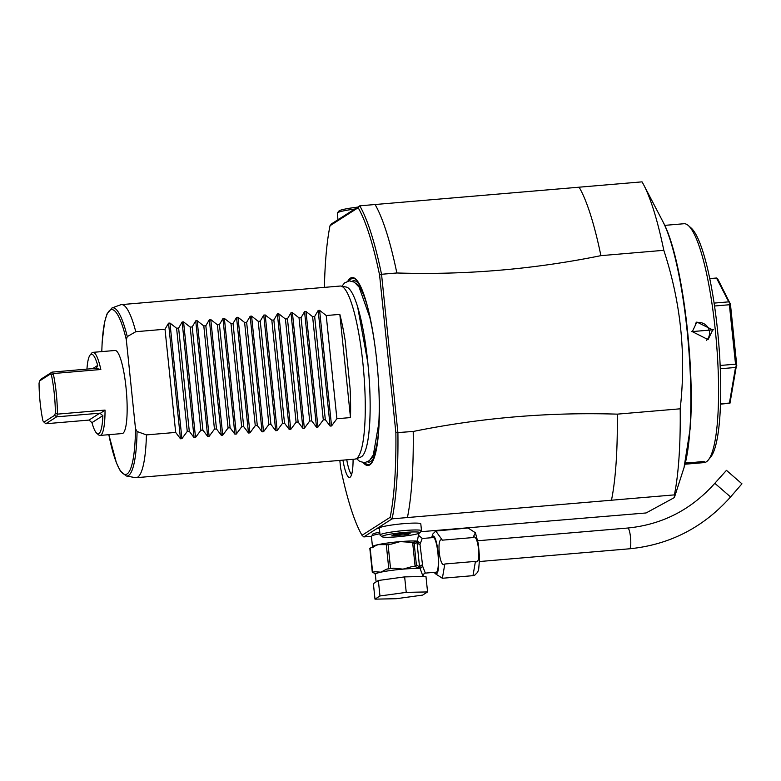 <?xml version="1.0" encoding="UTF-8"?>
<svg xmlns="http://www.w3.org/2000/svg" width="781" height="781" viewBox="0 0 781 781"><rect width="100%" height="100%" fill="white"/><g stroke="black" fill="none" stroke-linecap="round" stroke-linejoin="round"><path stroke-width="1.17" d="M714.82 483.302L726.467 470.347L741.95 483.82L730.577 496.95C703.349 527.507 669.668 544.787 629.554 548.789A10.426 1.943 85.1 0 0 630.667 539.095A10.426 1.943 85.1 0 0 628.119 528.132A10.426 1.943 85.1 0 0 627.787 528.024C662.278 524.588 691.283 509.681 714.82 483.302L730.577 496.95M474.868 575.119L472.983 575.665L475.444 561.393C481.74 566.108 478.197 531.851 472.974 537.562L475.424 532.769L468.063 528.005L435.778 531.031L442.368 540.159L472.974 537.562M442.368 540.159C436.062 535.444 439.605 569.71 444.828 563.999L442.378 578.262L472.983 575.665M444.828 563.999L475.444 561.393M442.378 578.262L435.017 573.498L434.519 572.327M418.616 533.482L418.831 535.6L422.384 538.49L433.348 537.553A17.367 3.241 85.1 0 1 437.965 553.749A17.367 3.241 85.1 0 1 436.589 572.063A17.367 3.241 85.1 0 1 436.286 572.17L425.323 573.108L422.706 566.342L420.168 568.666L423.058 576.505M422.15 538.587L419.993 544.367L422.706 566.342L420.246 568.295L414.828 566.547A1.738 1.63 -80.5 0 0 416.214 565.307L416.361 564.624L419.573 567.172A3.475 1.884 159.3 0 1 422.121 564.975M404.646 576.886L425.967 576.446L427.568 591.93L422.609 595.102L396.318 598.705L374.987 599.144L373.386 583.661L378.355 580.488L404.646 576.886L406.237 592.369L427.568 591.93M374.987 599.144L379.956 595.971L378.355 580.488M379.956 595.971L406.237 592.369M418.401 535.444L417.327 541.145L420.305 543.137L417.484 541.526A1.738 0.888 147 0 1 417.523 541.379M412.339 542.473L417.396 541.516A1.738 1.582 96.1 0 1 417.327 541.145A23.625 2.265 174.1 0 0 400.155 541.614L411.724 542.365M408.824 542.6L409.361 542.57M417.396 541.516L417.025 542.444A3.475 2.392 -168.7 0 0 419.993 544.367M420.315 568.451A1.738 1.132 -154.9 0 1 420.246 568.295L419.573 567.172L417.025 542.444L414.233 543.976L413.94 543.303A1.738 1.63 -80.5 0 0 412.837 542.483M414.233 543.976L416.361 564.624M420.168 568.285A1.738 1.582 -83.9 0 0 420.168 568.666A23.625 2.265 174.1 0 0 402.996 569.134L393.79 568.178A25.363 2.431 174.1 0 0 386.634 569.164L380.884 572.17L374.782 571.731A25.363 2.431 174.1 0 0 373.425 572.6L375.329 574.23L376.12 581.923M411.851 566.645L414.828 566.547A25.363 2.431 174.1 0 0 411.851 566.645L402.996 569.134A23.625 2.265 174.1 0 0 380.884 572.17A23.625 2.265 174.1 0 0 375.329 574.23M414.213 566.45L416.214 565.307M370.155 548.116L372.644 572.2A26.749 2.568 174.1 0 0 372.312 572.405L369.823 548.33A26.749 2.568 -5.9 0 1 370.155 548.116L378.043 544.65L386.283 544.621A26.749 2.568 -5.9 0 1 388.05 544.377L390.539 568.461L393.79 568.178M388.05 544.377L391.769 544.054M391.301 544.103L400.155 541.614A23.625 2.265 174.1 0 0 378.043 544.65A23.625 2.265 174.1 0 0 372.478 546.71L372.068 547.862M413.94 543.303L412.641 542.483L415.092 566.176M372.644 572.2L374.782 571.731M372.293 547.657L373.093 547.422M386.283 544.621L388.772 568.695L386.634 569.164M372.312 572.405L373.425 572.6M372.478 546.71L371.414 536.391A23.625 2.265 -5.9 0 1 379.917 533.745M390.539 568.461A26.749 2.568 174.1 0 0 388.772 568.695M379.751 532.154A22.581 2.167 174.1 0 0 372.273 534.565L372.381 535.62M420.813 531.715L646.102 512.961L674.374 497.565L674.393 494.881L392.111 518.848L390.158 517.315A175.452 32.724 85.1 0 0 395.869 432.703L379.576 275.019A175.452 32.724 85.1 0 0 358.167 207.726L330.021 225.709L331.476 223.893L359.758 205.823A177.18 33.046 85.1 0 1 381.528 274.277L379.576 275.029M371.434 536.274L363.819 536.918L392.111 518.848A177.18 33.046 85.1 0 0 397.91 432.772L381.538 274.277L396.846 272.979A177.18 33.046 -94.9 0 0 375.065 204.524L579.121 187.196A177.18 33.046 -94.9 0 1 600.901 255.651L663.811 250.31C680.837 302.159 686.304 354.994 680.192 408.805A177.18 33.046 85.1 0 1 679.031 457.315A177.18 33.046 85.1 0 1 674.393 494.881M421.515 530.748L420.803 523.866A20.843 2.001 174.1 0 0 401.825 523.826A20.843 2.001 174.1 0 0 379.664 527.741L378.59 528.425A21.712 2.079 -5.9 0 1 378.473 528.239A21.712 2.079 -5.9 0 1 380.737 527.058L379.664 527.741A20.843 2.001 174.1 0 0 379.341 528.151L380.054 535.034A20.843 2.001 -5.9 0 1 380.376 534.624A20.843 2.001 -5.9 0 1 402.527 530.709A20.843 2.001 -5.9 0 1 421.515 530.748A20.843 2.001 -5.9 0 1 421.437 530.943L419.895 532.827A19.105 1.835 -5.9 0 1 419.67 533.023A19.105 1.835 -5.9 0 1 400.272 536.518A19.105 1.835 -5.9 0 1 382.065 536.742A19.105 1.835 -5.9 0 1 382.26 536.196A19.105 1.835 -5.9 0 1 403.474 532.525A19.105 1.835 -5.9 0 1 419.895 532.827M611.474 500.221A177.18 33.046 -94.9 0 0 617.273 414.145L680.192 408.805M407.418 517.549A177.18 33.046 -94.9 0 0 413.217 431.473C480.422 417.806 548.438 412.036 617.273 414.145M413.217 431.473L395.869 432.703M600.901 255.651C533.696 269.318 465.671 275.097 396.846 272.979M579.121 187.196L642.041 181.856A177.18 33.046 85.1 0 1 643.788 185.019A177.18 33.046 85.1 0 1 663.811 250.31M375.065 204.524L359.758 205.823L358.167 207.736M337.997 219.734L337.314 213.115A24.318 2.333 -5.9 0 1 337.402 212.881A24.318 2.333 -5.9 0 1 354.681 209.064M337.402 212.881L338.944 210.997A22.581 2.167 -5.9 0 1 357.737 207.121M324.418 287.379A175.442 32.724 85.1 0 1 330.021 225.709M339.823 460.399L340.614 468.004A175.442 32.724 85.1 0 0 362.023 535.297L390.158 517.315M347.848 281.121A94.325 17.592 85.1 0 1 350.444 278.124A94.325 17.592 85.1 0 1 357.161 280.652A94.325 17.592 85.1 0 1 377.623 370.028A94.325 17.592 85.1 0 1 372.527 461.581A94.325 17.592 85.1 0 1 369.745 464.91A94.325 17.592 85.1 0 1 363.263 462.684M353.08 459.277A29.795 5.555 85.1 0 1 350.113 477.181A29.795 5.555 85.1 0 1 350.044 477.23A29.795 5.555 85.1 0 1 342.947 460.136M362.023 535.297L363.819 536.918M378.551 427.178A87.755 16.372 -94.9 0 0 378.805 423.302A87.755 16.372 -94.9 0 0 378.687 385.345M340.994 286.08L346.305 287.066A85.432 15.932 85.1 0 1 357.62 306.826L367.792 362.462A85.432 15.932 85.1 0 1 368.564 435.7A85.432 15.932 85.1 0 1 361.457 456.729A85.432 15.932 85.1 0 1 360.744 457.08L355.667 458.945A86.857 16.196 -94.9 0 0 356.4 458.584A86.857 16.196 -94.9 0 0 363.477 369.188A86.857 16.196 -94.9 0 0 340.994 286.08A86.857 16.196 -94.9 0 0 340.165 286.041L121.475 304.61A86.857 16.196 -94.9 0 0 120.664 304.785L111.956 307.978A84.407 15.747 85.1 0 1 127.264 336.611L126.307 339.706L135.494 428.632L137.065 431.512L146.438 434.9A86.857 16.196 -94.9 0 1 137.71 477.142A86.857 16.196 -94.9 0 1 136.167 477.689A86.857 16.196 -94.9 0 1 135.338 477.65L126.219 475.971L120.342 470.963L116.457 463.006L108.832 434.685A82.727 15.435 85.1 0 0 126.024 474.389A82.727 15.435 85.1 0 0 135.494 428.632M376.091 354.75A87.755 16.372 -94.9 0 0 369.803 317.32A87.755 16.372 -94.9 0 0 368.905 313.542M357.62 306.826A85.432 15.932 85.1 0 1 367.812 362.423M136.167 477.689L354.857 459.13A86.857 16.196 -94.9 0 0 355.667 458.945M135.777 331.71L127.264 336.611M350.103 388.489L345.134 340.331L350.103 388.489A86.857 16.196 -94.9 0 1 350.493 417.581L336.894 418.733L331.554 425.948L330.119 426.075L325.326 419.719L323.295 419.885L317.955 427.1L316.51 427.227L311.717 420.871L309.686 421.047L304.346 428.261L302.911 428.378L298.117 422.023L296.087 422.199L290.747 429.413L289.302 429.54L284.509 423.175L282.478 423.351L277.148 430.565L275.703 430.692L270.909 424.337L268.879 424.503L263.539 431.727L262.094 431.844L257.3 425.489L255.27 425.665L249.94 432.879L248.495 433.006L243.701 426.641L241.671 426.816L236.331 434.031L234.886 434.158L230.102 427.803L228.062 427.968L222.731 435.193L221.287 435.31L216.493 428.954L214.463 429.13L209.123 436.345L207.678 436.462L202.894 430.106L200.854 430.282L195.523 437.497L194.078 437.624L189.285 431.268L187.255 431.434L181.914 438.658L180.47 438.776L175.686 432.42L165.016 329.221L135.767 331.71A86.857 16.196 -94.9 0 0 121.475 304.61M175.686 432.42L146.428 434.9M165.016 329.221L168.53 323.178L169.975 323.051L176.594 328.245L187.255 431.434M194.078 437.624L182.129 322.016L178.624 328.069L176.594 328.245M182.129 322.016L183.574 321.899L190.193 327.083L200.854 430.282M207.678 436.462L195.738 320.864L192.224 326.917L190.193 327.083M195.738 320.864L197.173 320.747L203.802 325.931L214.463 429.13M221.287 435.31L209.337 319.712L205.833 325.755L203.802 325.931M209.337 319.712L210.782 319.585L217.401 324.779L228.062 427.968M234.886 434.158L222.946 318.56L219.432 324.603L217.401 324.779M222.946 318.56L224.381 318.433L231.01 323.617L241.671 426.816M248.495 433.006L236.545 317.398L233.041 323.451L231.01 323.617M236.545 317.398L237.99 317.281L244.609 322.465L255.27 425.665M262.094 431.844L250.154 316.246L246.64 322.299L244.609 322.465M250.154 316.246L251.589 316.12L258.208 321.313L268.879 424.503M275.703 430.692L263.753 315.094L260.249 321.137L258.208 321.313M263.753 315.094L265.198 314.968L271.817 320.161L282.478 423.351M289.302 429.54L277.362 313.933L273.848 319.985L271.817 320.161M277.362 313.933L278.797 313.816L285.416 318.999L296.087 422.199M302.911 428.378L290.962 312.781L287.457 318.833L285.416 318.999M290.962 312.781L292.406 312.654L299.025 317.847L309.686 421.047M316.51 427.227L304.561 311.629L301.056 317.672L299.025 317.847M304.561 311.629L306.006 311.502L312.625 316.695L323.295 419.885M330.119 426.075L318.17 310.467L314.655 316.52L312.625 316.695M318.17 310.467L319.614 310.35L326.233 315.534L336.894 418.733M345.134 340.331A86.857 16.196 -94.9 0 0 339.833 314.382L326.233 315.534M178.624 328.069L189.285 431.268M192.224 326.917L202.894 430.106M205.833 325.755L216.493 428.954M219.432 324.603L230.102 427.803M233.041 323.451L243.701 426.641M246.64 322.299L257.3 425.489M260.249 321.137L270.909 424.337M273.848 319.985L284.509 423.175M287.457 318.833L298.117 422.023M301.056 317.672L311.717 420.871M314.655 316.52L325.326 419.719M350.493 417.581L339.833 314.382M89.005 420.08L99.812 413.178L102.867 415.658A39.948 7.449 -94.9 0 1 96.727 433.24A39.948 7.449 -94.9 0 1 91.963 422.628L89.005 420.08L45.815 423.741L56.622 416.839L57.413 414.135L105.035 410.084A41.686 7.781 85.1 0 1 100.046 435.437L122.148 433.553A41.686 7.781 -94.9 0 0 125.995 387.308A41.686 7.781 -94.9 0 0 115.1 350.474L92.988 352.348A41.686 7.781 85.1 0 1 100.837 369.501L53.225 373.543L51.458 375.222L50.423 374.021L39.724 380.855L39.05 383.139A39.948 7.449 -94.9 0 0 42.955 420.939L43.99 422.14L54.69 415.297L55.363 413.012A39.948 7.449 -94.9 0 0 51.458 375.222M55.363 413.012L57.413 414.135A41.686 7.781 -94.9 0 0 56.271 393.224A41.686 7.781 -94.9 0 0 53.225 373.543L51.995 372.127L41.188 379.029L39.724 380.855M100.046 435.437A41.686 7.781 85.1 0 1 98.513 434.802L96.727 433.24M96.453 368.007L97.684 365.44A39.948 7.449 -94.9 0 0 90.088 355.072L91.582 353.237A41.686 7.781 85.1 0 1 92.988 352.348M99.812 413.178L56.622 416.839L54.69 415.297M100.837 369.501L95.819 368.339L51.995 372.127L50.423 374.021M90.088 355.072A39.948 7.449 -94.9 0 0 86.945 369.159M45.815 423.741L43.99 422.14M105.035 410.084L100.456 413.227M346.754 459.814A27.794 5.184 -94.9 0 0 351.577 474.565M664.729 225.367L683.922 223.737A119.854 22.356 85.1 0 1 688.344 225.543A119.854 22.356 85.1 0 1 715.25 329.631A119.854 22.356 85.1 0 1 708.25 460.058A119.854 22.356 85.1 0 1 704.208 462.596L685.015 464.217M713.541 329.777L691.781 331.622L713.541 329.777L712.741 329.914L708.074 339.608L692.337 331.642L696.857 322.036L712.741 329.914M685.347 462.928L704.628 461.981L685.025 464.178M688.344 225.543L691.195 228.042A117.082 21.839 85.1 0 1 717.475 329.709A117.082 21.839 85.1 0 1 710.642 457.119L708.25 460.058M714.117 303.096L728.751 301.856L729.952 303.233L729.386 304.746L735.526 364.171L736.415 365.752L735.526 367.47L729.415 403.055L729.981 403.181L720.453 404.167M709.792 278.583L716.489 278.016L728.751 301.856M714.547 306.006L729.386 304.746M729.952 303.233L717.593 278.661L716.489 278.016M729.981 403.181L736.415 365.752M720.463 403.816L729.415 403.055M720.267 368.769L735.526 367.47M720.131 365.479L735.526 364.171M730.372 303.526L736.776 365.488M695.373 323.207A10.426 10.192 57.4 0 1 709.49 331.993A10.426 10.192 -122.6 0 1 706.385 340.477M704.628 461.981L703.876 461.346L685.23 463.397M382.065 536.742L380.162 535.21A20.843 2.001 -5.9 0 1 380.054 535.034M391.789 535.864L408.404 534.458L410.132 533.345L402.693 533.501L393.526 534.76L391.789 535.864L393.878 534.721M402.693 533.501L409.742 533.355M408.404 534.458L407.018 533.081M399.228 535.717L399.374 534.126L404.07 533.482M399.355 533.97L397.959 534.155M431.981 537.67A18.861 3.514 85.1 0 1 432.889 536.196A18.861 3.514 85.1 0 1 438.151 552.733A18.861 3.514 85.1 0 1 436.745 573.537A18.861 3.514 85.1 0 1 434.919 572.288M424.151 573.527A3.475 3.397 -122.6 0 1 425.713 572.99M643.788 185.019L663.02 221.872A135.201 25.217 -94.9 0 1 663.206 222.234A135.201 25.217 -94.9 0 1 689.906 429.638A135.201 25.217 85.1 0 1 684.039 467.565A135.201 25.217 85.1 0 1 683.912 467.956L674.374 497.565M349.283 280.857A93.417 17.426 -94.9 0 1 351.157 278.973A93.417 17.426 85.1 0 1 357.493 281.072M372.771 461.102A93.417 17.426 85.1 0 1 370.272 463.953A93.417 17.426 -94.9 0 1 364.717 462.703M367.607 461.864A91.026 16.977 -94.9 0 0 370.77 461.522A91.026 16.977 85.1 0 0 375.524 453.165M352.27 281.199A91.026 16.977 85.1 0 1 361.544 288.433M356.077 283.483A88.761 16.557 85.1 0 1 368.661 311.063M378.726 429.657A88.761 16.557 85.1 0 1 370.975 458.964M137.065 431.512A84.407 15.747 85.1 0 1 126.219 475.971M101.823 351.606A82.727 15.435 85.1 0 1 126.307 339.706M180.47 438.776L168.53 323.178M181.914 438.658L169.975 323.051M195.523 437.497L183.574 321.899M209.123 436.345L197.173 320.747M222.731 435.193L210.782 319.585M236.331 434.031L224.381 318.433M249.94 432.879L237.99 317.281M263.539 431.727L251.589 316.12M277.148 430.565L265.198 314.968M290.747 429.413L278.797 313.816M304.346 428.261L292.406 312.654M317.955 427.1L306.006 311.502M331.554 425.948L319.614 310.35M97.684 365.44L92.617 368.671M91.963 422.628L102.867 415.658M691.781 331.622L692.337 331.642M477.796 540.755L627.787 528.024M475.424 532.769L478.382 544.084L479.583 558.23L478.675 569.398L477.611 572.288L474.663 575.236M435.778 531.031L432.82 533.999L431.581 537.709M425.323 573.108L424.19 573.498L422.97 575.626M378.805 423.302L373.338 454.864L369.481 460.575L364.737 462.694L359.719 461.444L356.536 458.632M367.792 362.462C370.643 391.564 370.897 415.97 368.564 435.7M369.803 317.32L359.094 287.125L354.34 282.146L349.302 280.857L344.567 282.937L341.902 286.246M101.774 351.606L102.174 341.883L104.556 322.211L106.997 313.933L111.956 307.978M663.206 222.234C681.881 256.607 695.012 363.116 690.267 428.027L684.039 467.565M393.644 534.751L402.664 533.511M479.554 561.529L629.554 548.789"/></g></svg>
